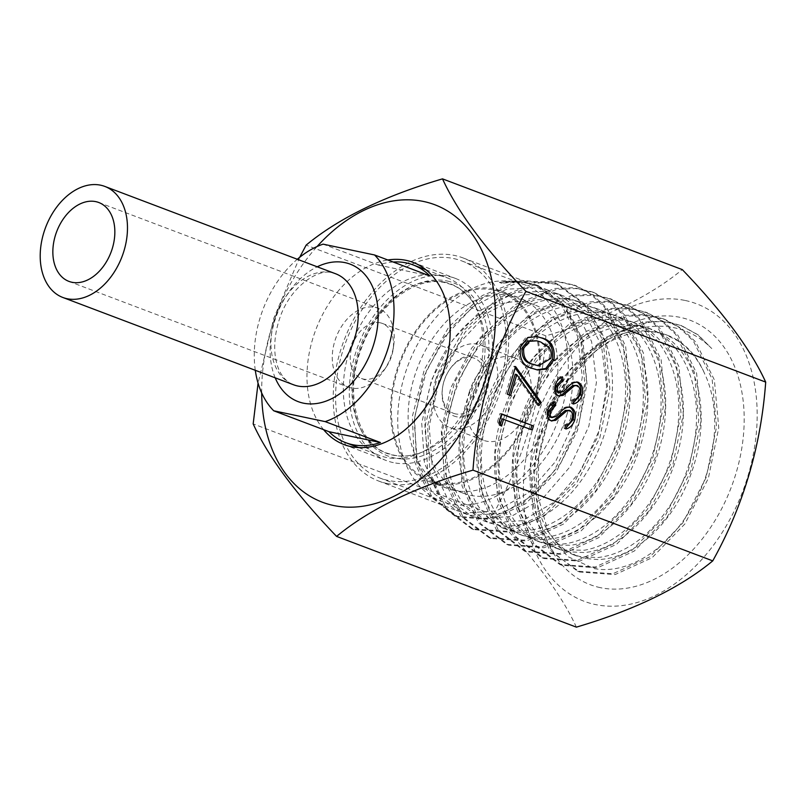 <?xml version="1.0" encoding="UTF-8"?>
<svg xmlns="http://www.w3.org/2000/svg" width="806" height="806" viewBox="0 0 806 806"><rect width="100%" height="100%" fill="white"/><g stroke="black" fill="none" stroke-linecap="round" stroke-linejoin="round"><path stroke-width="0.6" stroke-dasharray="4.03 3.02" d="M435.552 380.069A44.048 30.356 110.7 0 1 481.041 345.149A44.048 30.356 110.7 0 1 495.337 392.643A44.048 30.356 110.7 0 1 449.859 427.553A44.048 30.356 110.7 0 1 435.552 380.069M469.082 392.754A44.048 30.356 110.7 0 1 514.571 357.844A44.048 30.356 110.7 0 1 528.867 405.327A44.048 30.356 110.7 0 1 483.388 440.247A44.048 30.356 110.7 0 1 469.082 392.754M567.313 413.418A100.71 69.397 110.7 0 1 463.339 493.232A100.71 69.397 110.7 0 1 430.646 384.664A100.71 69.397 110.7 0 1 534.62 304.849A100.71 69.397 110.7 0 1 567.313 413.418M533.784 400.733A100.71 69.397 110.7 0 1 429.81 480.547A100.71 69.397 110.7 0 1 397.116 371.979A100.71 69.397 110.7 0 1 501.09 292.165A100.71 69.397 110.7 0 1 533.784 400.733M351.315 387.998A42.164 29.056 110.7 0 1 348.333 387.122A42.164 29.056 110.7 0 1 335.326 339.517A42.164 29.056 110.7 0 1 375.203 307.378A42.164 29.056 110.7 0 1 378.185 308.245A42.164 29.056 110.7 0 1 393.721 345.25A42.164 29.056 110.7 0 1 384.482 369.672A42.164 29.056 110.7 0 1 351.315 387.998M380.22 322.803A29.449 20.291 -69.3 0 0 352.373 345.25A29.449 20.291 -69.3 0 0 361.461 378.488A29.449 20.291 -69.3 0 0 363.546 379.102A29.449 20.291 -69.3 0 0 386.699 366.307A29.449 20.291 -69.3 0 0 393.157 349.25A29.449 20.291 -69.3 0 0 382.306 323.408A29.449 20.291 -69.3 0 0 380.22 322.803M440.126 275.723A95.058 65.498 110.7 0 1 446.846 277.687A95.058 65.498 110.7 0 1 474.956 305A95.058 65.498 110.7 0 1 418.717 453.617A95.058 65.498 110.7 0 1 386.296 457.455A95.058 65.498 110.7 0 1 379.566 455.491A95.058 65.498 110.7 0 1 350.237 348.182A95.058 65.498 110.7 0 1 440.126 275.723M453.758 258.585A116.024 79.945 110.7 0 1 461.959 260.983A116.024 79.945 110.7 0 1 497.755 391.958A116.024 79.945 110.7 0 1 388.049 480.406A116.024 79.945 110.7 0 1 379.838 478.008A116.024 79.945 110.7 0 1 344.041 347.033A116.024 79.945 110.7 0 1 453.758 258.585M515.86 282.09A116.024 79.945 110.7 0 1 524.071 284.488A116.024 79.945 110.7 0 1 559.868 415.463A116.024 79.945 110.7 0 1 450.161 503.911A116.024 79.945 110.7 0 1 441.95 501.513A116.024 79.945 110.7 0 1 406.153 370.538A116.024 79.945 110.7 0 1 515.86 282.09M454.161 490.401A101.888 70.203 110.7 0 1 446.947 488.295A101.888 70.203 110.7 0 1 415.513 373.279A101.888 70.203 110.7 0 1 511.86 295.601A101.888 70.203 110.7 0 1 519.074 297.706A101.888 70.203 110.7 0 1 550.508 412.722A101.888 70.203 110.7 0 1 454.161 490.401M436.6 483.751A101.888 70.203 110.7 0 1 429.386 481.645A101.888 70.203 110.7 0 1 397.952 366.629A101.888 70.203 110.7 0 1 494.3 288.961A101.888 70.203 110.7 0 1 501.503 291.067A101.888 70.203 110.7 0 1 532.947 406.073A101.888 70.203 110.7 0 1 436.6 483.751M456.438 416.752A31.807 21.913 110.7 0 1 442.474 388.19A31.807 21.913 110.7 0 1 449.446 369.773A31.807 21.913 110.7 0 1 474.452 355.95A31.807 21.913 110.7 0 1 487.026 390.89A31.807 21.913 110.7 0 1 456.438 416.752M455.511 413.901A29.449 20.291 110.7 0 1 453.425 413.287A29.449 20.291 110.7 0 1 442.575 387.444A29.449 20.291 110.7 0 1 449.033 370.397A29.449 20.291 110.7 0 1 472.185 357.602A29.449 20.291 110.7 0 1 474.271 358.207A29.449 20.291 110.7 0 1 483.358 391.454A29.449 20.291 110.7 0 1 455.511 413.901M255.29 370.297A95.058 65.498 110.7 0 1 297.313 259.25M393.187 262.021A95.058 65.498 -69.3 0 0 378.336 265.053L323.095 244.147M378.336 265.053L429.8 275.874M393.318 462.614A97.405 67.12 110.7 0 1 386.427 460.599A97.405 67.12 110.7 0 1 356.373 350.64A97.405 67.12 110.7 0 1 448.479 276.377A97.405 67.12 110.7 0 1 455.38 278.392A97.405 67.12 110.7 0 1 485.434 388.351A97.405 67.12 110.7 0 1 393.318 462.614M323.609 429.669A97.405 67.12 110.7 0 1 315.811 329.725A97.405 67.12 110.7 0 1 387.817 259.985M685.312 300.507A159.014 109.576 110.7 0 1 748.18 475.208A159.014 109.576 110.7 0 1 595.251 604.52A159.014 109.576 110.7 0 1 532.383 429.82A159.014 109.576 110.7 0 1 685.312 300.507M665.756 334.631L667.539 335.306A119.268 82.192 110.7 0 0 659.096 332.838A119.268 82.192 110.7 0 0 582.758 362.811C609.608 335.82 637.899 323.76 667.64 326.621C684.667 328.777 699.376 336.092 711.769 348.555L698.087 334.843L681.906 325.856L672.476 323.095C664.154 321.342 655.5 321.221 646.513 322.722L624.882 329.634L603.855 342.177L567.323 381.581L548.866 417.77L538.72 456.851L538.156 497.111L548.14 531.658L567.525 556.472L594.052 568.573C627.048 574.94 667.539 550.085 691.578 507.74C716.151 466.16 722.126 410.214 704.686 373.783L704.041 372.322C697.623 358.7 688.918 348.222 677.927 340.867L665.756 334.641L657.011 332.052L640.982 330.672C627.39 331.236 613.85 335.568 600.359 343.668C586.889 351.879 574.759 363.043 563.978 377.148C553.259 391.323 544.906 407.03 538.912 424.268C533.018 441.527 530.026 458.584 529.955 475.449C529.975 492.275 532.877 507.216 538.64 520.283C544.493 533.26 552.604 543.043 562.971 549.642L572.462 554.367L580.602 556.724L597.79 557.53C610.595 556.17 623.28 551.082 635.833 542.247C648.356 533.3 659.469 521.472 669.171 506.783C678.803 492.003 686.027 475.802 690.843 458.171C695.558 440.519 697.351 423.16 696.223 406.113L695.709 400.461C694.016 385.681 690.107 372.523 683.972 360.987C676.949 348.001 667.721 338.268 656.296 331.78L648.014 327.921L639.279 325.342L618.424 324.294C604.742 325.815 591.261 331.014 577.983 339.91C564.714 348.938 552.916 360.776 542.599 375.415C532.353 390.114 524.565 406.164 519.225 423.543C513.986 440.932 511.689 457.919 512.324 474.512C513.059 491.055 516.626 505.533 523.013 517.956C529.492 530.288 538.116 539.315 548.896 545.037L554.719 547.657L562.86 550.004L584.491 550.206C597.407 547.919 610.041 541.954 622.383 532.323C634.695 522.57 645.465 510.087 654.684 494.884C663.832 479.6 670.481 463.087 674.632 445.335C678.682 427.573 679.79 410.314 677.947 393.56C676.002 376.855 671.257 362.287 663.711 349.885C656.074 337.563 646.352 328.606 634.524 322.994L621.537 318.632C613.336 316.869 604.832 316.738 596.017 318.229C582.214 320.657 568.774 326.732 555.687 336.434C542.64 346.258 531.204 358.73 521.391 373.853C511.639 389.046 504.435 405.378 499.77 422.848C495.206 440.328 493.594 457.204 494.934 473.465C496.385 489.675 500.607 503.659 507.599 515.407C514.681 527.053 523.799 535.295 534.952 540.131L545.118 543.294C553.48 544.987 562.185 544.735 571.222 542.569C584.209 539.355 596.762 532.534 608.862 522.117C620.932 511.598 631.32 498.501 640.024 482.814C648.659 467.067 654.714 450.292 658.19 432.469C661.565 414.637 661.978 397.529 659.429 381.117C656.779 364.765 651.379 350.731 643.238 339.014C635.017 327.387 624.811 319.226 612.631 314.521L617.154 316.234L608.409 313.665C600.218 311.912 591.715 311.771 582.899 313.262C569.096 315.7 555.646 321.765 542.569 331.468C529.522 341.291 518.087 353.763 508.264 368.886C498.521 384.079 491.317 400.421 486.653 417.891C482.089 435.371 480.477 452.237 481.817 468.498C483.268 484.718 487.479 498.692 494.481 510.44C501.564 522.087 510.682 530.328 521.835 535.164L532 538.327C540.363 540.02 549.057 539.778 558.105 537.602C571.091 534.388 583.635 527.567 595.745 517.16C607.815 506.631 618.202 493.534 626.907 477.847C635.541 462.11 641.596 445.325 645.062 427.502C648.437 409.68 648.85 392.562 646.301 376.15C643.662 359.798 638.261 345.764 630.121 334.047C621.889 322.43 611.694 314.269 599.503 309.554L586.053 305.202C574.799 302.814 563.102 303.439 550.961 307.076C537.088 311.338 523.88 319.075 511.357 330.279C498.864 341.583 488.255 355.224 479.499 371.213C470.835 387.243 464.861 404.018 461.566 421.528C458.382 439.028 458.161 455.521 460.901 470.996C463.742 486.411 469.243 499.277 477.384 509.573L501.503 527.517L509.634 529.874C520.857 532.111 532.565 530.932 544.735 526.328C557.752 521.28 570.023 512.817 581.539 500.939C593.004 488.96 602.545 474.724 610.162 458.231C617.688 441.698 622.504 424.52 624.59 406.708C626.574 388.905 625.597 372.221 621.658 356.645C617.618 341.129 610.968 328.264 601.699 318.017L577.056 301.071L568.482 298.522L534.731 299.822L501.02 317.171L471.722 347.96L450.876 387.716L441.265 430.736L444.086 470.845L458.765 502.289L483.066 520.545L491.186 522.893L522.409 520.646L553.823 502.44L580.794 470.825L599.321 430.213L606.606 386.316L601.437 345.29L584.41 312.919L557.742 293.757L548.967 291.157L515.417 292.507L481.656 309.786L452.327 340.505L431.411 380.22L421.719 423.251L424.5 463.4L439.149 494.864L463.359 513.09L471.45 515.417L502.551 513.15L533.874 494.914L560.764 463.218L579.202 422.535L586.415 378.588L581.166 337.563L564.069 305.202L537.37 286.039L528.565 283.44C519.89 281.566 510.893 281.495 501.574 283.228L499.357 282.392C508.556 280.619 517.432 280.639 525.975 282.463L534.63 285.012L560.905 304.023L577.539 336.223L582.285 377.097L574.607 420.893L555.677 461.385L528.323 492.859L496.577 510.893L465.012 512.989L456.79 510.601L432.137 492.204L417.186 460.619L414.133 420.4L423.472 377.289L444.046 337.472L473.051 306.633L506.5 289.183L539.808 287.692L548.503 290.261L574.849 309.282L591.584 341.502L596.43 382.387L588.864 426.193L570.084 466.734L542.881 498.31L511.246 516.434L479.822 518.59L471.651 516.223L447.129 497.886L432.238 466.342L429.215 426.102L438.645 382.981L459.319 343.144L488.416 312.345L521.925 294.966L555.354 293.555L563.928 296.104L588.582 313.05C597.851 323.297 604.5 336.173 608.54 351.678C612.479 367.254 613.457 383.948 611.472 401.751C609.386 419.553 604.571 436.731 597.045 453.274C589.428 469.757 579.887 483.993 568.421 495.972C556.896 507.861 544.634 516.324 531.617 521.361C519.437 525.965 507.74 527.144 496.516 524.908L488.386 522.55L464.256 504.606C456.115 494.31 450.625 481.454 447.783 466.039C445.033 450.554 445.255 434.071 448.448 416.561C451.743 399.051 457.717 382.286 466.382 366.246C475.127 350.267 485.746 336.616 498.229 325.312C510.762 314.108 523.96 306.371 537.844 302.109C549.984 298.472 561.681 297.847 572.935 300.235L581.67 302.814L609.447 323.418C618.162 334.419 624.197 347.89 627.542 363.849C630.796 379.858 631.078 396.784 628.388 414.627C625.607 432.459 620.167 449.466 612.066 465.626C603.895 481.736 593.921 495.428 582.134 506.692C570.305 517.855 557.873 525.502 544.856 529.643C534.247 532.917 524.041 533.582 514.258 531.617L506.118 529.27L491.398 520.787L479.268 507.649C471.691 496.607 466.825 483.177 464.679 467.339C462.634 451.441 463.551 434.736 467.43 417.226C471.409 399.705 478.018 383.132 487.237 367.496C496.526 351.92 507.568 338.842 520.354 328.264C533.179 317.796 546.518 310.884 560.382 307.529C570.86 305.071 580.955 304.88 590.677 306.945L599.503 309.554M600.258 587.634A141.342 97.395 110.7 0 1 538.176 460.659A141.342 97.395 110.7 0 1 569.157 378.81A141.342 97.395 110.7 0 1 680.304 317.393A141.342 97.395 110.7 0 1 736.19 472.689A141.342 97.395 110.7 0 1 600.258 587.634M667.539 335.306A119.268 82.192 110.7 0 1 704.061 372.332M387.132 483.509A119.268 82.192 110.7 0 1 378.689 481.051A119.268 82.192 110.7 0 1 341.885 346.409A119.268 82.192 110.7 0 1 454.675 255.482A119.268 82.192 110.7 0 1 463.118 257.95A119.268 82.192 110.7 0 1 499.911 392.582A119.268 82.192 110.7 0 1 387.132 483.509M612.631 314.521L603.795 311.912C594.072 309.847 583.977 310.038 573.499 312.496C559.636 315.841 546.297 322.763 533.471 333.231C520.686 343.809 509.644 356.887 500.355 372.463C491.136 388.099 484.537 404.672 480.547 422.183C476.668 439.703 475.752 456.408 477.797 472.306C479.943 488.134 484.809 501.574 492.395 512.616L504.516 525.754L519.235 534.237L527.376 536.584C537.159 538.549 547.365 537.884 557.974 534.6C571.001 530.469 583.423 522.822 595.251 511.659C607.039 500.385 617.013 486.703 625.194 470.593C633.284 454.433 638.725 437.426 641.505 419.583C644.196 401.751 643.913 384.825 640.659 368.805C637.314 352.857 631.279 339.376 622.564 328.385L594.798 307.781M582.758 362.811L572.401 374.105C561.228 387.716 552.332 403.04 545.702 420.087C539.164 437.154 535.496 454.241 534.71 471.329C534.015 488.396 536.242 503.76 541.36 517.422C546.579 531.013 554.155 541.531 564.079 548.987L577.086 556.11L585.227 558.467L598.012 559.566C610.676 559.142 623.37 554.931 636.085 546.931C648.79 538.801 660.215 527.668 670.37 513.533C680.466 499.307 688.243 483.459 693.704 465.989C699.074 448.499 701.552 431.099 701.129 413.79C700.605 396.522 697.2 381.036 690.893 367.345C684.506 353.733 675.811 343.255 664.809 335.901L652.638 329.674L643.893 327.095L627.864 325.705C614.273 326.269 600.732 330.601 587.242 338.701C573.771 346.912 561.641 358.076 550.861 372.181C540.141 386.356 531.789 402.063 525.794 419.301C519.89 436.56 516.908 453.617 516.827 470.482C516.858 487.308 519.749 502.249 525.522 515.316C531.376 528.293 539.486 538.076 549.853 544.685L559.344 549.4L567.484 551.757L584.672 552.563C597.478 551.213 610.162 546.115 622.706 537.28C635.229 528.333 646.352 516.515 656.044 501.816C665.685 487.046 672.909 470.835 677.715 453.204C682.44 435.552 684.234 418.193 683.095 401.146C681.866 384.13 677.786 369.088 670.854 356.02C663.832 343.044 654.603 333.301 643.178 326.813L634.896 322.954L626.151 320.375L605.397 319.327C591.685 320.818 578.174 326.027 564.865 334.943C551.586 343.981 539.798 355.809 529.482 370.448C519.235 385.157 511.447 401.197 506.108 418.576C500.869 435.965 498.561 452.962 499.206 469.545C499.942 486.089 503.498 500.566 509.896 512.989C516.374 525.321 524.998 534.348 535.768 540.08L541.602 542.69L549.742 545.047L571.373 545.239C584.29 542.952 596.924 536.998 609.265 527.356C621.577 517.603 632.347 505.13 641.566 489.917C650.714 474.633 657.364 458.12 661.504 440.368C665.565 422.606 666.663 405.347 664.829 388.593C662.885 371.888 658.139 357.33 650.593 344.918C642.956 332.596 633.224 323.639 621.406 318.038L617.154 316.244M576.371 627.139C561.51 594.606 533.703 557.107 492.95 514.641C523.537 459.732 541.189 400.139 545.904 335.86C604.137 318.702 649.586 296.608 682.279 269.597M261.678 392.935A159.014 109.576 110.7 0 1 317.09 246.525M299.721 257.265L273.869 318.048L258.071 383.172M492.95 514.641L253.175 423.906M545.904 335.86L306.129 245.125M500.395 424.268L499.962 425.739L501.564 426.082M499.962 425.739L497.473 421.86L499.065 422.193M497.473 421.86L499.932 413.528L501.534 413.871M499.932 413.528L501.463 414.113M530.741 429.417L532.272 429.991M530.67 429.658L502.017 418.808M509.1 394.9L510.621 395.474M509.029 395.142L507.347 394.235M505.755 393.902L513.966 366.186L515.558 366.518M513.966 366.186L515.165 367.868M538.025 404.33L537.3 405.227L538.902 405.559M537.3 405.227L515.215 374.256M536.705 369.783L532.736 368.523M531.134 368.191C521.673 366.085 517.563 358.952 518.802 346.771L520.404 347.104M518.802 346.771L526.046 337.261L536.595 336.445M536.877 365.521L549.138 358.106C550.266 353.119 549.39 349.2 546.518 346.368L538.992 341.623L535.174 340.485M538.992 341.623L540.594 341.956M546.518 346.368L548.12 346.701M549.138 358.106L550.74 358.438M573.147 403.141L571.645 403.675L573.237 404.018M571.645 403.675L571.253 400.139L572.844 400.481M571.253 400.139C574.194 399.444 576.391 397.348 577.852 393.842L579.454 394.174M577.852 393.842C578.96 389.711 578.214 386.809 575.615 385.147L577.207 385.48M557.017 395.575C553.44 393.6 552.332 389.892 553.682 384.442L555.284 384.774M553.682 384.442C555.173 380.351 557.561 377.702 560.855 376.473L562.447 376.815M560.855 376.473L561.067 377.551M557.863 392.3L561.873 391.172L563.465 391.515M561.873 391.172L565.852 387.293L567.444 387.626M565.852 387.293C569.127 383.263 572.713 381.48 576.602 381.923L576.834 381.973M577.428 382.054L576.713 381.963M565.752 428.087L564.25 428.621L565.852 428.963M564.25 428.621L563.857 425.084L565.459 425.427M563.857 425.084C566.809 424.389 569.006 422.284 570.467 418.788L572.058 419.12M570.467 418.788C571.575 414.657 570.819 411.755 568.22 410.093L569.822 410.425M549.621 420.52C546.055 418.546 544.947 414.828 546.297 409.388L547.889 409.72M546.297 409.388C547.788 405.297 550.176 402.647 553.46 401.418L555.062 401.761M553.46 401.418L553.682 402.496M550.478 417.246L554.478 416.118L556.08 416.46M554.478 416.118L558.457 412.239L560.059 412.571M558.457 412.239C561.742 408.209 565.328 406.425 569.217 406.869L569.439 406.919M570.043 407L569.318 406.909M646.513 322.722L611.966 335.367L579.998 361.541L554.256 398.093L537.642 440.68L532.01 484.235L537.904 523.598L554.528 554.065L579.796 572.028L615.119 574.577L652.074 557.722L684.878 523.94L708.353 478.331L718.761 427.774L714.358 379.898L695.628 341.925L681.675 328.505L665.282 319.569L647.077 315.398L627.743 316.164L588.561 332.183L553.541 365.118L527.849 409.881L515.215 459.601L517.402 506.642L533.894 543.788L562.034 565.308L597.347 567.877L634.312 551.032L667.116 517.261L690.601 471.651L701.019 421.095L696.616 373.208L677.906 335.225L663.942 321.816L647.561 312.859L629.355 308.688L610.021 309.444L570.839 325.453L535.819 358.388L510.117 403.151L497.473 452.871L499.66 499.922L516.152 537.068L544.282 558.598L579.605 561.167L616.57 544.312L649.374 510.541L672.859 464.931L683.276 414.375L678.874 366.488L660.164 328.505L646.19 315.096L629.808 306.139L611.603 301.978L592.269 302.734L553.077 318.763L518.057 351.698L492.365 396.471L479.731 446.192L481.917 493.242L498.42 530.388L526.57 551.898L561.903 554.447L598.868 537.572L631.662 503.78L655.137 458.161L665.534 407.594L661.122 359.718L642.392 321.735L628.408 308.355L612.016 299.399L593.8 295.258L574.466 296.034L535.285 312.093L500.274 345.049L474.593 389.842L461.979 439.562L464.196 486.602L480.719 523.729L508.888 545.209L544.231 547.717L581.186 530.811L613.971 497L637.425 451.37L647.802 400.794L643.369 352.927L624.61 314.975L610.616 301.605L594.223 292.669L576.008 288.538L556.664 289.334L517.492 305.414L482.492 338.389L456.831 383.182L444.227 432.913L446.464 479.943L463.007 517.049L491.176 538.509L526.52 540.997L563.475 524.071L596.249 490.25L619.693 444.62L630.07 394.053L625.627 346.187L606.858 308.245L592.863 294.885L576.461 285.949L558.286 281.858L539.002 282.876L500.022 299.107L465.314 331.941L439.965 376.422L427.593 425.639L429.87 472.044L446.212 508.566L473.918 529.653L508.616 532.111L544.826 515.558L576.895 482.522L599.785 438.021L609.83 388.814L605.467 342.419L587.312 305.746L558.014 284.256L521.966 281.072L484.487 296.386L451.068 327.75L426.596 370.276L414.546 417.357L416.46 461.818L431.855 496.869L458.181 517.079L491.186 519.487L525.552 503.79L555.878 472.497L577.479 430.485L587 384.109L582.909 340.424L565.862 305.937L538.398 285.717L520.525 281.878L501.574 283.228M711.769 348.555L697.553 334.651L680.768 325.433L662.562 321.262L643.228 322.057L604.047 338.087L569.036 371.032L543.345 415.805L530.731 465.525L532.927 512.556L549.44 549.682L577.58 571.192L612.903 573.741L649.858 556.875L682.662 523.104L706.137 477.495L716.544 426.938L712.131 379.052L693.412 341.079L679.458 327.669L663.066 318.733L644.86 314.552L625.527 315.327L586.345 331.347L551.324 364.272L525.633 409.045L512.999 458.765L515.185 505.805L531.678 542.952L559.807 564.472L595.13 567.041L632.095 550.186L664.9 516.424L688.384 470.815L698.802 420.248L694.399 372.372L675.69 334.389L661.726 320.969L645.344 312.013L627.139 307.852L607.805 308.607L568.623 324.617L533.602 357.552L507.901 402.315L495.257 452.035L497.433 499.085L513.936 536.232L542.065 557.762L577.388 560.331L614.353 543.476L647.158 509.704L670.642 464.095L681.06 413.538L676.657 365.652L657.948 327.659L643.974 314.259L627.592 305.293L609.386 301.142L590.042 301.897L550.861 317.917L515.84 350.862L490.149 395.635L477.515 445.355L479.701 492.406L496.204 529.542L524.353 551.062L559.686 553.611L596.652 536.736L629.446 502.944L652.92 457.324L663.318 406.758L658.905 358.872L640.176 320.899L626.191 307.519L609.799 298.563L591.584 294.422L572.24 295.197L533.068 311.247L498.058 344.212L472.376 388.996L459.763 438.726L461.979 485.766L478.502 522.893L506.672 544.372L542.005 546.881L578.97 529.965L611.754 496.153L635.209 450.524L645.586 399.957L641.153 352.091L622.393 314.139L608.399 300.769L592.007 291.832L573.791 287.702L554.447 288.498L515.276 304.577L480.275 337.553L454.604 382.346L442.01 432.076L444.237 479.107L460.79 516.203L488.96 537.662L524.303 540.151L561.258 523.235L594.032 489.413L617.477 443.784L627.854 393.217L623.401 345.351L604.641 307.408L590.647 294.039L574.245 285.112L556.069 281.012L536.786 282.029L497.806 298.27L463.097 331.105L437.749 375.586L425.377 424.792L427.654 471.208L443.995 507.73L471.701 528.817L506.4 531.275L542.609 514.722L574.678 481.686L597.568 437.184L607.613 387.978L603.251 341.583L585.096 304.91L555.797 283.42L519.749 280.226L482.27 295.55L448.841 326.914L424.379 369.44L412.329 416.511L414.244 460.972L429.638 496.033L455.964 516.243L488.97 518.641L523.336 502.954L553.662 471.661L575.262 429.638L584.783 383.273L580.693 339.588L563.646 305.101L536.181 284.881L518.308 281.042L499.357 282.392M447.118 280.992A92.579 63.795 110.7 0 1 483.721 382.709A92.579 63.795 110.7 0 1 394.688 457.999A92.579 63.795 110.7 0 1 358.076 356.282A92.579 63.795 110.7 0 1 447.118 280.992M275.199 377.833A73.497 50.647 110.7 0 1 317.221 266.796M331.377 272.509A59.362 40.905 -69.3 0 0 275.239 317.765A59.362 40.905 -69.3 0 0 293.555 384.774C275.078 377.621 269.395 347.729 280.125 317.111C290.623 286.352 318.592 268.025 332.465 272.831L335.568 273.738A59.362 40.905 -69.3 0 0 331.377 272.509M444.146 282.04A90.544 62.394 110.7 0 1 477.323 309.937A90.544 62.394 110.7 0 1 423.755 451.491A90.544 62.394 110.7 0 1 392.865 455.138A90.544 62.394 110.7 0 1 357.068 355.668A90.544 62.394 110.7 0 1 444.146 282.04M514.571 357.844L481.041 345.149M463.339 493.232L429.81 480.547M534.62 304.849L501.09 292.165M483.388 440.247L449.859 427.553M474.956 305L477.323 309.937C471.067 297.243 462.372 288.77 451.239 284.508L445.033 282.694C416.057 275.269 376.553 304.95 361.431 348.252C343.779 393.62 357.451 443.643 387.374 453.274L393.57 455.088C403.101 457.083 413.166 455.884 423.755 451.491L418.717 453.617M68.923 281.385L348.333 387.122M461.959 260.983L524.071 284.488M429.386 481.645L446.947 488.295M442.575 387.444L442.474 388.19M449.033 370.397L449.446 369.773M425.951 269.778L446.846 277.687M361.461 378.488L453.425 413.287M382.306 323.408L474.271 358.207M358.67 447.582L379.566 455.491M501.503 291.067L519.074 297.706M379.838 478.008L441.95 501.513M98.765 202.508L378.185 308.245M393.157 349.25L393.721 345.25M386.699 366.307L384.482 369.672M344.112 444.59L386.427 460.599M538.72 456.851L538.176 460.659M567.323 381.581L569.157 378.81M378.689 481.051L456.79 510.601M463.359 513.09L471.651 516.223M483.066 520.545L488.376 522.56M501.503 527.517L506.118 529.27M519.235 534.237L523.86 535.98M536.977 540.947L541.602 542.7M554.719 547.657L559.344 549.41M572.462 554.377L577.086 556.12M537.37 286.039L548.503 290.261M557.742 293.757L563.938 296.094M577.056 301.061L581.67 302.814M630.272 321.201L634.896 322.954M648.014 327.921L652.638 329.664M463.118 257.95L534.63 285.012M413.065 262.383L455.38 278.392M537.501 369.964L535.909 369.632M537.38 336.596L535.788 336.253M559.304 396.119L557.712 395.776M551.919 421.064L550.317 420.722M579.796 572.028L577.58 571.192M665.282 319.569L663.066 318.733M562.034 565.308L559.807 564.472M647.561 312.859L645.344 312.013M544.282 558.598L542.065 557.762M629.808 306.139L627.592 305.293M526.57 551.898L524.353 551.062M612.016 299.399L609.799 298.563M508.888 545.209L506.672 544.372M594.223 292.669L592.007 291.832M491.176 538.509L488.96 537.662M576.461 285.949L574.245 285.112M473.918 529.653L471.701 528.817M558.014 284.256L555.797 283.42M458.181 517.079L455.964 516.243M538.398 285.717L536.181 284.881M681.906 325.856L680.768 325.433"/><path stroke-width="1.21" d="M71.905 282.261A42.164 29.056 110.7 0 1 68.923 281.385A42.164 29.056 110.7 0 1 55.906 233.79A42.164 29.056 110.7 0 1 95.783 201.641A42.164 29.056 110.7 0 1 98.765 202.508A42.164 29.056 110.7 0 1 111.782 250.112A42.164 29.056 110.7 0 1 71.905 282.261M100.649 185.199A59.362 40.905 110.7 0 1 104.851 186.428A59.362 40.905 110.7 0 1 123.167 253.437A59.362 40.905 110.7 0 1 67.029 298.704A59.362 40.905 110.7 0 1 62.838 297.474A59.362 40.905 110.7 0 1 44.521 230.456A59.362 40.905 110.7 0 1 100.649 185.199M352.474 444.65A95.058 65.498 -69.3 0 0 380.442 442.524L325.191 421.619L273.728 410.788L328.979 431.694A95.058 65.498 -69.3 0 0 345.744 442.685A95.058 65.498 -69.3 0 0 352.474 444.65M297.313 259.25A95.058 65.498 110.7 0 1 323.095 244.147L374.558 254.968L429.8 275.874A95.058 65.498 -69.3 0 0 413.025 264.882A95.058 65.498 -69.3 0 0 406.305 262.917A95.058 65.498 -69.3 0 0 393.187 262.021M374.558 254.968A95.058 65.498 110.7 0 1 388.643 346.449A95.058 65.498 110.7 0 1 325.191 421.619M273.728 410.788A95.058 65.498 110.7 0 1 255.29 370.297M328.979 431.694L380.442 442.524M387.817 259.985A97.405 67.12 110.7 0 1 406.174 260.368A97.405 67.12 110.7 0 1 413.065 262.383A97.405 67.12 110.7 0 1 443.119 372.342A97.405 67.12 110.7 0 1 351.003 446.605A97.405 67.12 110.7 0 1 344.112 444.59A97.405 67.12 110.7 0 1 323.609 429.669M317.09 246.525A159.014 109.576 110.7 0 1 423.613 201.48A159.014 109.576 110.7 0 1 486.492 376.18A159.014 109.576 110.7 0 1 333.563 505.493A159.014 109.576 110.7 0 1 261.678 392.935M258.071 383.172L253.175 423.906C268.025 456.438 295.832 493.937 336.586 536.403C369.057 509.493 414.516 487.408 472.961 470.14C477.797 405.489 495.448 345.895 525.915 291.359C485.303 249.084 457.496 211.575 442.504 178.861C384.281 196.019 338.822 218.114 306.129 245.125L299.721 257.265M442.504 178.861L682.279 269.597C722.901 311.872 750.708 349.381 765.7 382.094C760.975 446.373 743.323 505.966 712.746 560.875C680.284 587.786 634.826 609.87 576.371 627.139L336.586 536.403M576.834 381.973L578.204 382.266C582.264 384.623 583.554 388.925 582.073 395.172C580.249 400.179 577.308 403.131 573.237 404.018L572.844 400.481C575.796 399.776 577.993 397.68 579.454 394.174C580.562 390.044 579.816 387.152 577.207 385.48L572.723 385.49L574.325 385.822L563.102 395.373L558.618 395.907C555.042 393.933 553.934 390.225 555.284 384.774C556.775 380.684 559.163 378.034 562.447 376.815L563.152 380.331L557.792 386.124C556.926 389.238 557.48 391.404 559.465 392.633L557.863 392.3L559.465 392.633L563.465 391.515L567.444 387.626C570.729 383.606 574.315 381.812 578.204 382.266L577.428 382.054M577.207 385.48L574.325 385.822M559.304 396.119L558.618 395.907M516.807 374.599L510.621 395.474L507.347 394.235L515.558 366.518L541.3 402.587L538.902 405.559L516.807 374.599L515.215 374.256L509.1 394.9M765.7 382.094L525.915 291.359M712.746 560.875L472.961 470.14M503.609 419.15L501.564 426.082L499.065 422.193L501.534 413.871L533.471 425.951L532.272 429.991L502.017 418.808L500.395 424.268M541.803 337.916C551.233 340.233 555.284 347.537 553.974 359.808L546.952 369.057L537.501 369.964L532.736 368.523C523.275 366.428 519.165 359.285 520.404 347.104L527.648 337.603L537.38 336.596L540.201 337.583C549.632 339.9 553.692 347.195 552.372 359.476L553.974 359.808M569.439 406.919L570.819 407.201C574.88 409.569 576.169 413.871 574.678 420.117C572.865 425.125 569.923 428.077 565.852 428.963L565.459 425.427C568.401 424.722 570.608 422.626 572.058 419.12C573.167 414.989 572.421 412.098 569.822 410.425L565.338 410.435L566.93 410.768L555.707 420.309L551.223 420.853C547.657 418.878 546.539 415.171 547.889 409.72C549.38 405.63 551.778 402.98 555.062 401.761L555.767 405.277L550.407 411.07C549.531 414.183 550.095 416.349 552.08 417.579L550.478 417.246L552.08 417.579L556.08 416.46L560.059 412.571C563.344 408.551 566.93 406.758 570.819 407.201L570.043 407M569.822 410.425L566.93 410.768M551.919 421.064L551.223 420.853M501.463 414.113L533.471 425.951M531.869 425.618L530.741 429.417M515.165 367.868L539.698 402.254L541.3 402.587M539.698 402.254L538.025 404.33M552.372 359.476L545.753 368.513L536.705 369.783M536.595 336.445L540.201 337.583M536.776 340.827L527.789 340.988L522.117 347.88C521.472 357.29 524.867 362.71 532.323 364.141L538.479 365.853L550.74 358.438C551.858 353.451 550.992 349.542 548.12 346.701L540.594 341.956L536.776 340.827L529.391 341.321L523.719 348.212C523.064 357.632 526.469 363.053 533.925 364.473L538.479 365.853M522.117 347.88L523.719 348.212M576.602 381.923C580.673 384.281 581.962 388.583 580.471 394.829L582.073 395.172M580.471 394.829L573.147 403.141M572.723 385.49L561.5 395.031L563.102 395.373M561.5 395.031L558.528 395.867M561.067 377.551L561.56 379.999L563.152 380.331M561.56 379.999L556.2 385.792L557.792 386.124M556.2 385.792C555.324 388.905 555.878 391.071 557.863 392.3M569.217 406.869C573.278 409.226 574.567 413.528 573.086 419.775L574.678 420.117M573.086 419.775L565.752 428.087M565.338 410.435L554.115 419.976L555.707 420.309M554.115 419.976L551.133 420.813M553.682 402.496L554.165 404.934L555.767 405.277M554.165 404.934L548.805 410.738L550.407 411.07M548.805 410.738C547.939 413.851 548.493 416.017 550.478 417.246M317.221 266.796A73.497 50.647 110.7 0 1 344.958 262.625A73.497 50.647 110.7 0 1 374.014 343.376A73.497 50.647 110.7 0 1 303.328 403.141A73.497 50.647 110.7 0 1 275.199 377.833M62.838 297.474L293.555 384.774A59.362 40.905 -69.3 0 0 297.757 386.003A59.362 40.905 -69.3 0 0 353.884 340.747A59.362 40.905 -69.3 0 0 335.568 273.738L104.851 186.428M532.323 364.141L533.925 364.473M566.729 390.447L568.321 390.779M559.334 415.392L560.936 415.725M413.025 264.882L425.951 269.778M345.744 442.685L358.67 447.582"/></g></svg>
